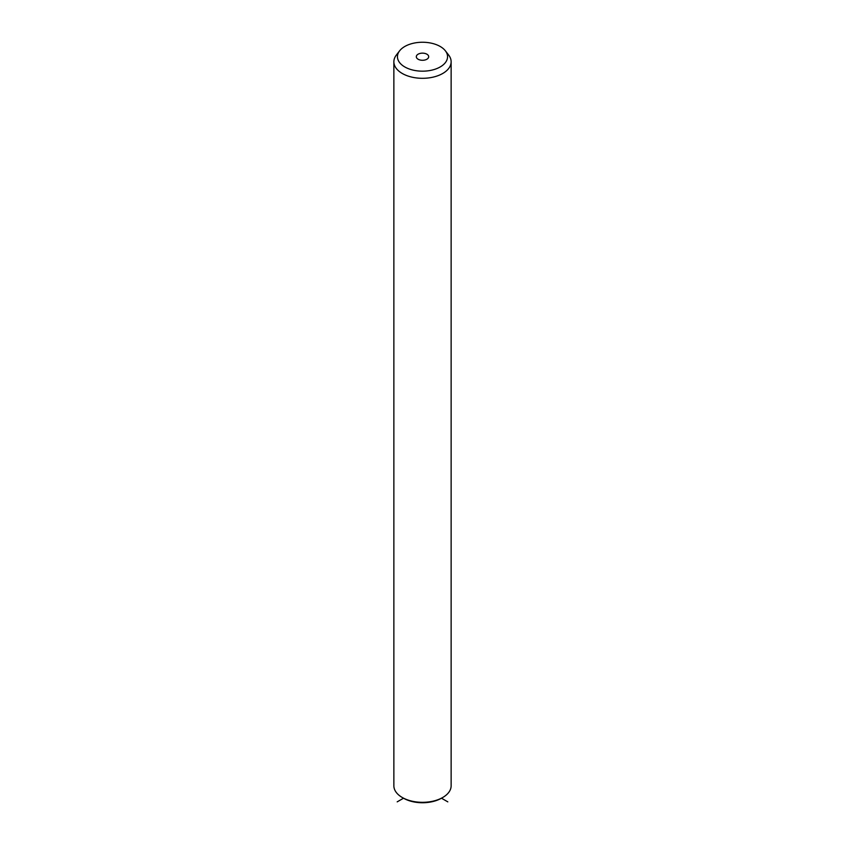 <?xml version="1.0" encoding="UTF-8"?>
<svg xmlns="http://www.w3.org/2000/svg" width="845" height="845" viewBox="0 0 845 845"><rect width="100%" height="100%" fill="white"/><g stroke="black" fill="none" stroke-linecap="round" stroke-linejoin="round"><path stroke-width="1.27" d="M447.808 801.863L441.481 798.208A26.839 15.495 180 0 1 403.519 798.208L397.192 801.863M445.368 50.806L448.632 55.031A28.635 16.53 180 0 1 449.973 57.122A28.635 16.53 180 0 1 451.135 61.78L451.135 785.797A28.635 16.53 180 0 1 442.748 797.479A28.635 16.53 180 0 1 402.252 797.479A28.635 16.53 180 0 1 395.027 790.445A28.635 16.53 180 0 1 393.865 785.797L393.865 61.78A28.635 16.53 180 0 1 396.368 55.031L399.632 50.806A25.054 14.46 180 0 1 422.5 42.25A25.054 14.46 180 0 1 445.368 50.806A25.054 14.46 180 0 1 446.54 52.643A25.054 14.46 180 0 1 429.556 70.589A25.054 14.46 180 0 1 398.46 60.787A25.054 14.46 180 0 1 399.632 50.806M451.135 61.78A28.635 16.53 180 0 1 426.567 78.141A28.635 16.53 180 0 1 395.027 66.428A28.635 16.53 180 0 1 393.865 61.78M428.436 55.707A6.19 3.57 180 0 1 428.69 56.71A6.19 3.57 180 0 1 423.377 60.248A6.19 3.57 180 0 1 416.564 57.724A6.19 3.57 180 0 1 416.31 56.71A6.19 3.57 180 0 1 421.623 53.182A6.19 3.57 180 0 1 428.436 55.707M441.481 798.208L442.748 797.479M403.519 798.208L402.252 797.479"/></g></svg>
